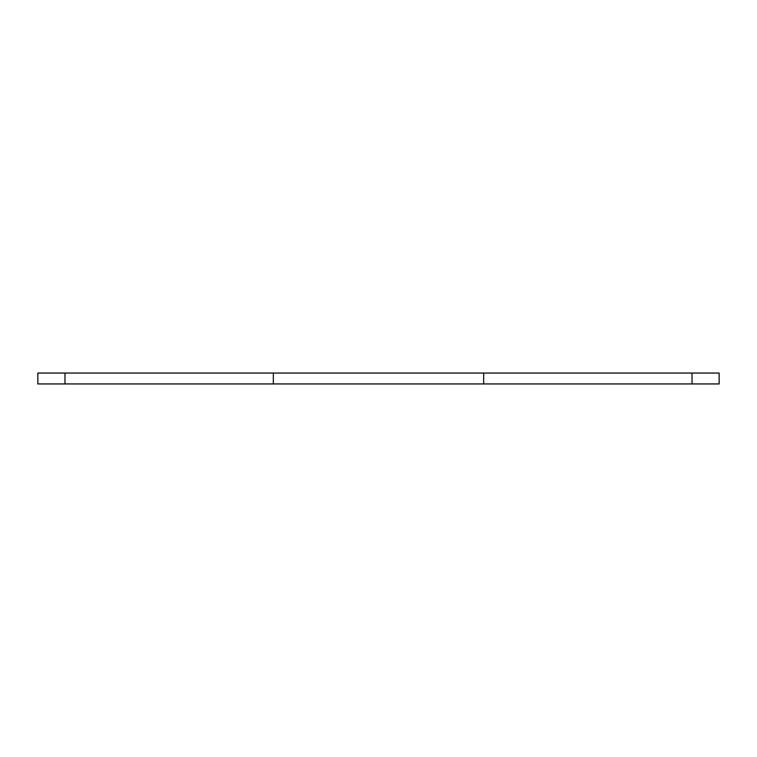 <?xml version="1.0" encoding="UTF-8"?>
<svg xmlns="http://www.w3.org/2000/svg" width="757" height="757" viewBox="0 0 757 757"><rect width="100%" height="100%" fill="white"/><g stroke="black" fill="none" stroke-linecap="round" stroke-linejoin="round"><path stroke-width="1.14" d="M692.03 373.059L719.15 373.059L719.15 383.941L37.85 383.941L37.85 373.059L692.03 373.059L692.03 383.941M64.97 373.059L64.97 383.941M483.676 373.059L483.676 383.941M273.324 373.059L273.324 383.941"/></g></svg>
